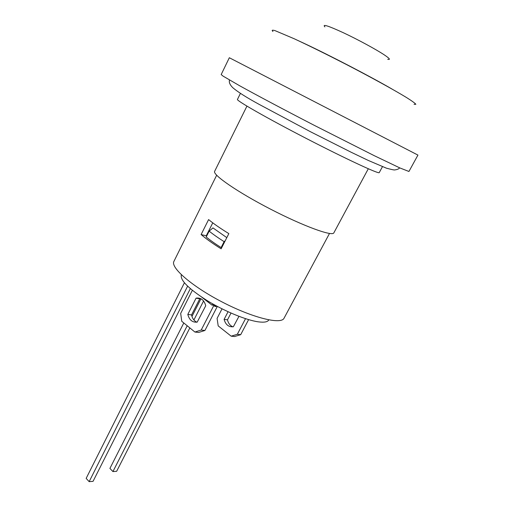 <?xml version="1.0" encoding="UTF-8"?>
<svg xmlns="http://www.w3.org/2000/svg" width="507" height="507" viewBox="0 0 507 507"><rect width="100%" height="100%" fill="white"/><g stroke="black" fill="none" stroke-linecap="round" stroke-linejoin="round"><path stroke-width="0.76" d="M408.94 171.474L399.953 167.975L374.248 155.674L313.947 125.178C284.516 109.968 256.979 95.348 239.703 85.784L223.061 76.113L221.179 74.567L229.329 57.735L417.939 155.085L408.94 171.474M414.061 104.334L415.86 104.29C415.056 103.213 412.001 100.988 406.684 97.636C394.269 90.043 371.01 77.248 345.501 64.047C325.868 53.97 308.782 45.548 294.25 38.779L275.162 30.686C272.221 29.824 271.479 30.097 272.943 31.497M368.297 168.768L333.859 232.833C332.503 236.718 303.56 226.217 270.592 209.176C237.606 192.178 212.275 174.668 214.657 171.309L246.934 106.128M240.432 93.377L237.453 99.429C236.015 100.449 267.417 118.397 306.925 138.779C346.427 159.173 379.249 174.376 379.242 172.614L382.455 166.683M228.847 233.613L221.128 248.817C212.769 243.588 206.102 238.835 201.114 234.551L208.599 219.588C213.669 223.758 220.418 228.435 228.847 233.613M329.493 233.474L284.04 318.219C281.163 324.784 252.904 317.921 222.573 302.21C192.197 286.588 170.232 267.525 173.92 261.378L216.666 175.238M201.114 234.551L206.248 235.825L212.756 222.846M206.622 236.154L206.248 235.825M221.686 247.714L221.109 247.574C215.145 243.766 210.183 240.236 206.216 236.978L209.15 231.122L212.953 227.897L226.8 237.637M268.805 319.892L268.761 319.968C267.645 321.989 264.185 322.617 258.38 321.85C246.206 320.196 224.309 311.159 206.862 300.429C188.49 288.648 179.985 280.118 181.341 274.845L181.379 274.769M221.109 247.574L224.113 241.655L225.266 240.667M224.113 241.655C218.13 237.865 213.143 234.354 209.15 231.122M184.402 282.811L86.152 478.393L89.15 481.65L93.047 481.346L190.328 288.648M187.609 286.189L89.15 481.65M203.586 300.981L193.896 319.961M189.846 327.902L116.635 471.314L112.928 471.567L187.21 325.748M183.8 322.959L109.911 468.411L112.928 471.567M200.956 298.762L191.957 316.431M231.002 313.066L227.485 319.828L224.1 319.366L228.061 311.742M238.955 316.343L233.353 326.755C228.695 327.186 225.609 324.727 224.1 319.366M227.485 319.828C228.321 323.314 230.121 325.646 232.871 326.831M248.614 319.632L240.692 334.683L237.327 334.284L231.16 336.166L234.538 336.547L240.692 334.683M222.028 308.839L217.085 318.39L218.2 325.9L231.16 336.166M245.527 318.675L237.327 334.284M216.578 306.342L214.822 306.45L214.03 305.087L201.203 330.038L194.903 332.034L198.636 332.459L204.923 330.475L201.203 330.038M217.326 306.412L204.923 330.475M192.349 290.334L180.676 313.415L181.76 321.299L194.903 332.034M200.645 298.61L199.771 298.769L191.551 314.917C192.362 318.504 194.13 320.925 196.855 322.192M196.057 298.173L196.551 298.072C201.159 297.679 204.226 300.239 205.741 305.74L197.191 322.135C192.438 322.604 189.314 320.031 187.812 314.41L196.057 298.173L199.771 298.769M191.551 314.917L187.812 314.41M214.03 305.087L212.002 305.132L201.704 297.134M216.654 306.051L215.741 306.596M212.921 303.997L212.002 305.132M214.822 306.45L215.437 305.391M392.025 89.048C370.693 76.665 329.379 55.187 304.061 43.342L298.167 40.604M387.722 59.294C390.764 59.94 389.636 58.476 384.338 54.908C376.099 49.426 357.796 39.508 343.359 32.733C328.08 25.718 321.932 23.766 324.917 26.884M399.662 167.842C398.889 168.913 397.279 169.604 394.826 169.915C394.421 170.156 391.632 169.579 386.448 168.185L368.234 160.421L351.237 152.284L310.449 131.731L259.204 104.404C246.649 97.585 237.834 92.001 232.764 87.66C229.899 84.796 228.815 82.248 229.513 80.024M196.551 298.072L200.265 298.667"/></g></svg>
